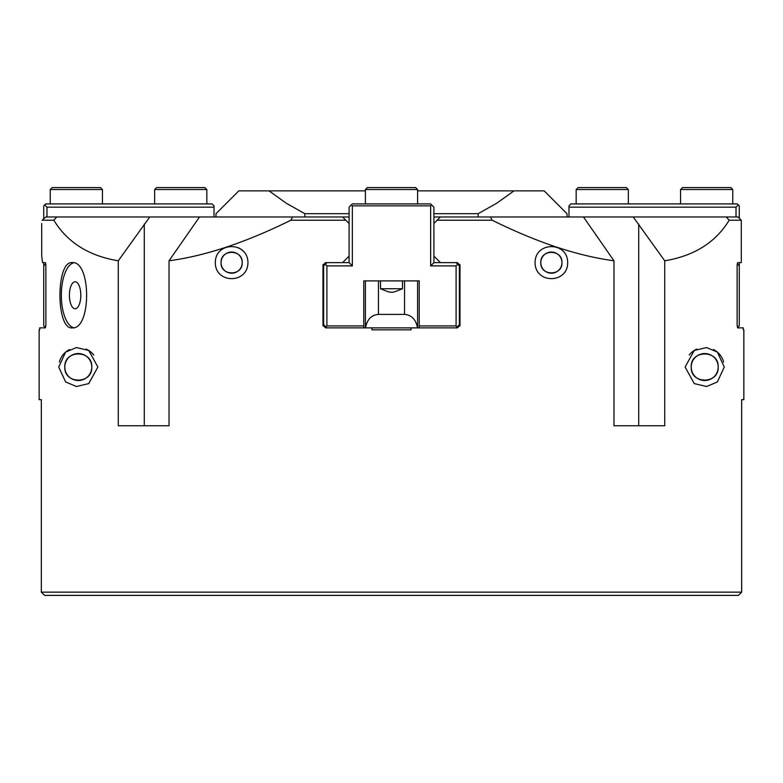 <?xml version="1.0" encoding="UTF-8"?>
<svg xmlns="http://www.w3.org/2000/svg" width="783" height="783" viewBox="0 0 783 783"><rect width="100%" height="100%" fill="white"/><g stroke="black" fill="none" stroke-linecap="round" stroke-linejoin="round"><path stroke-width="1.17" d="M243.405 251.333A16.316 16.316 0 0 0 237.934 247.585M247.947 262.628L247.947 262.628C247.829 284.112 215.159 283.818 215.325 262.628C215.159 241.448 247.829 241.154 247.947 262.628M221.06 262.628A10.58 10.58 0 0 0 236.926 271.789A10.58 10.58 0 0 0 236.926 253.467A10.58 10.58 0 0 0 221.06 262.628C220.395 276.272 242.877 276.272 242.211 262.628C242.877 248.994 220.395 248.994 221.06 262.628M567.675 262.628L567.675 262.628C567.841 283.818 535.171 284.112 535.053 262.628C535.171 241.154 567.841 241.448 567.675 262.628M557.731 247.614A16.316 16.316 0 0 0 551.359 246.322M540.789 262.628A10.58 10.58 0 0 0 556.654 271.789A10.58 10.58 0 0 0 556.654 253.467A10.58 10.58 0 0 0 540.789 262.628C540.123 276.272 562.605 276.272 561.94 262.628C562.605 248.994 540.123 248.994 540.789 262.628M73.641 327.695A32.622 13.791 90 0 1 61.328 295.26A32.622 13.791 90 0 1 73.641 262.824M75.119 308.747A13.487 5.696 90 0 1 69.423 295.26A13.487 5.696 90 0 1 75.119 281.772A13.487 5.696 90 0 1 80.815 295.26A13.487 5.696 90 0 1 75.119 308.747M72.163 327.881C55.867 329.878 55.867 260.631 72.163 262.628C91.435 260.631 91.435 329.878 72.163 327.881M41.714 223.478L41.714 256.11L42.566 262.628L45.365 262.628L45.874 265.241L45.874 325.268L45.365 327.881L39.698 327.881L39.698 329.839L39.15 329.839L39.15 399.653L41.333 399.653L41.333 592.144L44.611 595.403L738.389 595.403L741.667 592.144L738.389 595.403M44.611 595.403L41.333 592.144L741.667 592.144L741.667 399.653L743.85 399.653L743.85 329.839L743.302 329.839L743.302 327.881L737.635 327.881L737.126 325.268L737.126 265.241L737.635 262.628L741.286 262.628L741.286 220.219L737.997 216.96L726.281 216.96L729.169 220.219L741.286 220.219L739.279 218.232L739.279 205.86L738.3 204.882L736.02 207.172L736.02 216.96M737.136 325.728L738.3 326.902L737.635 327.881M729.169 220.219C715.672 242.378 694.188 255.904 664.728 260.798L664.728 425.756L613.98 425.756L613.98 260.798C577.59 255.904 536.981 242.378 492.145 220.219L490.422 216.96L440.438 216.96L437.178 220.219L492.145 220.219M352.35 205.86L351.371 204.882L352.35 203.903L430.65 203.903L433.909 207.172L433.909 223.478L437.178 220.219L433.909 223.478L433.909 256.11L440.438 262.628L433.909 256.11L433.909 262.628L457.399 262.628L460.012 265.241L460.012 325.268L457.399 327.881L411.075 327.881L411.075 329.839L371.925 329.839L371.925 327.881L325.601 327.881L322.988 325.268L322.988 265.241L325.601 262.628L342.562 262.628L349.091 256.11L342.562 262.628L349.091 262.628L352.35 265.897L352.35 205.86L430.65 205.86L430.65 265.897L456.098 265.897L456.098 325.924L419.228 325.924L419.228 327.881M349.091 262.628L349.091 223.478L345.822 220.219L349.091 223.478L349.091 207.172L351.371 204.882M290.855 220.219L345.822 220.219L342.562 216.96L292.578 216.96L290.855 220.219C246.019 242.378 205.41 255.904 169.02 260.798L169.02 425.756L118.272 425.756L118.272 260.798C88.812 255.904 67.328 242.378 53.831 220.219L56.719 216.96L45.864 216.96L42.125 220.219L53.831 220.219M42.566 262.628L41.714 256.11M45.365 327.881L44.7 326.902L45.864 325.728M97.875 367.031L88.753 383.592L76.421 386.518L65.635 381.967L58.725 367.031L65.635 352.096L76.421 347.544L88.753 350.471L97.875 367.031M685.125 367.031L694.247 350.471L706.579 347.544L717.365 352.096L724.275 367.031L717.365 381.967L706.579 386.518L694.247 383.592L685.125 367.031M42.125 220.219L43.721 218.819L43.721 205.86L44.7 204.882L46.98 207.172L214.023 207.172L214.023 205.86L212.066 203.903L45.678 203.903L44.7 204.882M460.012 265.241L459.905 264.507M459.905 326.002L460.012 325.268M322.988 325.268L323.095 326.002M323.095 264.507L322.988 265.241M56.719 216.96L149.768 216.96L118.272 260.798M490.422 216.96L583.472 216.96L613.98 260.798M59.371 362.03A19.575 19.575 0 0 1 69.609 349.492M86.091 349.071A19.575 19.575 0 0 1 93.803 355.071M64.813 367.031A13.487 13.487 0 0 1 78.3 353.544A13.487 13.487 0 0 1 91.787 367.031A13.487 13.487 0 0 1 78.3 380.518A13.487 13.487 0 0 1 64.813 367.031C63.952 384.424 92.648 384.424 91.787 367.031C92.648 349.639 63.952 349.639 64.813 367.031M723.629 362.03A19.575 19.575 0 0 0 713.391 349.492M696.909 349.071A19.575 19.575 0 0 0 689.197 355.071M718.187 367.031A13.487 13.487 0 0 0 704.7 353.544A13.487 13.487 0 0 0 691.213 367.031A13.487 13.487 0 0 0 704.7 380.518A13.487 13.487 0 0 0 718.187 367.031M691.213 367.031C690.352 384.424 719.048 384.424 718.187 367.031C719.048 349.639 690.352 349.639 691.213 367.031M613.98 425.756L634.553 425.756M583.472 216.96L726.281 216.96M664.728 260.798L633.232 216.96M149.768 216.96L292.578 216.96M169.02 260.798L199.528 216.96M144.278 224.026L144.278 425.756L148.447 425.756M440.438 216.96L433.909 216.96M349.091 216.96L342.562 216.96M433.909 213.69L478.159 213.69L496.696 203.247L514 190.856L417.603 190.856M365.397 190.856L269 190.856L286.304 203.247L304.841 213.69L349.091 213.69M215.981 216.96L215.981 213.69L238.815 190.856L269 190.856M304.841 216.96L304.841 213.69M514 190.856L544.185 190.856L567.019 213.69L567.019 216.96M478.159 216.96L478.159 213.69M737.204 263.822L739.279 265.897L739.279 262.628M738.3 326.902L739.279 325.924L739.279 265.897M737.655 264.262L737.136 264.781M568.977 216.96L568.977 207.172L736.02 207.172M738.3 204.882L737.322 203.903L570.934 203.903L568.977 205.86L568.977 207.172M43.721 262.628L43.721 325.924L44.7 326.902M43.721 265.897L45.796 263.822M45.864 264.781L45.345 264.262M46.98 216.96L46.98 207.172M214.023 207.172L214.023 216.96M365.514 327.881C367.021 319.562 371.328 315.06 378.453 314.384L378.453 280.901M411.075 327.881L371.925 327.881M378.453 314.384L404.547 314.384C411.672 315.06 415.979 319.562 417.486 327.881M363.772 327.881L363.772 280.901L419.228 280.901L417.603 280.901L417.603 327.881M365.397 327.881L365.397 280.901L363.772 280.901M380.518 280.901L380.518 288.731C392.117 293.449 390.883 293.449 402.482 288.731L402.482 280.901M402.482 288.731L380.518 288.731M326.902 262.628L325.268 264.262L326.902 265.897L352.35 265.897M363.772 325.924L326.902 325.924L326.902 265.897M419.228 280.901L419.228 325.924M325.268 264.262L323.643 265.897L323.643 324.622L325.924 326.902L326.902 325.924M456.098 265.897L457.732 264.262L456.098 262.628M430.65 265.897L433.909 262.628M456.098 325.924L457.076 326.902L459.357 324.622L459.357 265.897L457.732 264.262M457.076 326.902L456.098 327.881M326.902 327.881L325.924 326.902M431.629 204.882L430.65 205.86M732.761 189.555L730.803 187.597L682.512 187.597L680.554 189.555L732.761 189.555L732.761 203.903M628.357 189.555L626.4 187.597L578.118 187.597L576.161 189.555L628.357 189.555L628.357 203.903M102.446 189.555L100.488 187.597L52.197 187.597L50.239 189.555L102.446 189.555L102.446 203.903M206.839 189.555L204.882 187.597L156.6 187.597L154.643 189.555L206.839 189.555L206.839 203.903M417.603 189.555L415.646 187.597L367.354 187.597L365.397 189.555L417.603 189.555L417.603 203.903M638.722 224.026L638.722 425.756M404.547 314.384L404.547 280.901M680.554 203.903L680.554 189.555M576.161 203.903L576.161 189.555M50.239 203.903L50.239 189.555M154.643 203.903L154.643 189.555M365.397 203.903L365.397 189.555"/></g></svg>
